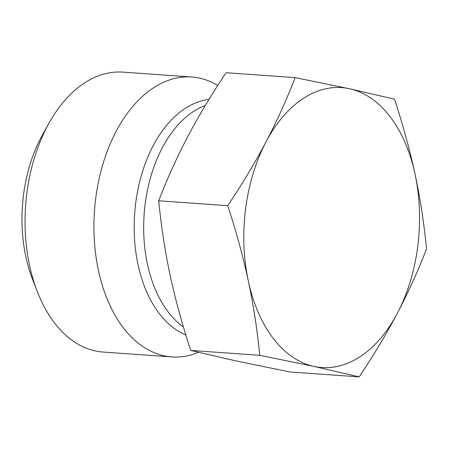 <?xml version="1.0" encoding="UTF-8"?>
<svg xmlns="http://www.w3.org/2000/svg" width="449" height="449" viewBox="0 0 449 449"><rect width="100%" height="100%" fill="white"/><g stroke="black" fill="none" stroke-linecap="round" stroke-linejoin="round"><path stroke-width="0.67" d="M426.55 248.819C417.963 271.033 408.248 292.484 397.393 313.172A140.312 87.538 94.1 0 0 415.078 174.324C420.213 198.497 424.041 223.327 426.55 248.819M359.166 376.879L314.003 366.418A140.312 87.538 94.1 0 0 397.393 313.172C386.477 333.86 373.731 355.097 359.166 376.879L290.105 371.991L235.871 360.884L190.707 350.422C181.957 323.561 175.11 298.512 170.165 275.282C165.17 252.046 161.343 227.216 158.693 200.787L227.755 205.676C242.32 183.894 255.06 162.656 265.976 141.968A140.312 87.538 94.1 0 0 248.291 280.816A140.312 87.538 94.1 0 0 314.003 366.418L259.769 355.311C257.26 329.819 253.432 304.983 248.291 280.816C243.089 256.643 236.241 231.594 227.755 205.676M265.976 141.968C276.831 121.281 286.552 99.83 295.139 77.615L349.373 88.722A140.312 87.538 94.1 0 0 265.976 141.968M349.373 88.722L394.536 99.19C403.022 125.108 409.87 150.151 415.078 174.324A140.312 87.538 94.1 0 0 349.373 88.722M259.769 355.311L190.707 350.422M295.139 77.615L226.077 72.727C211.03 95.317 198.284 116.549 187.85 136.434C177.361 156.319 167.64 177.77 158.693 200.787M217.743 85.473A140.312 87.538 94.1 0 0 191.712 76.998A140.312 87.538 94.1 0 0 94.486 210.772A140.312 87.538 94.1 0 0 171.888 356.916A140.312 87.538 94.1 0 0 198.531 352.33M171.888 356.916L103.012 352.038A140.312 87.538 -85.9 0 1 37.245 291.435A140.312 87.538 -85.9 0 1 49.182 122.846A140.312 87.538 -85.9 0 1 122.835 72.121L191.712 76.998M49.182 122.846L42.666 134.487A120.265 75.034 94.1 0 0 32.429 278.992L37.245 291.435M208.959 99.465A119.945 74.831 94.1 0 0 135.098 208.415A119.945 74.831 94.1 0 0 185.83 334.976M183.411 326.934A117.262 73.159 -85.9 0 1 144.584 209.071A117.262 73.159 -85.9 0 1 205.311 105.464"/></g></svg>
